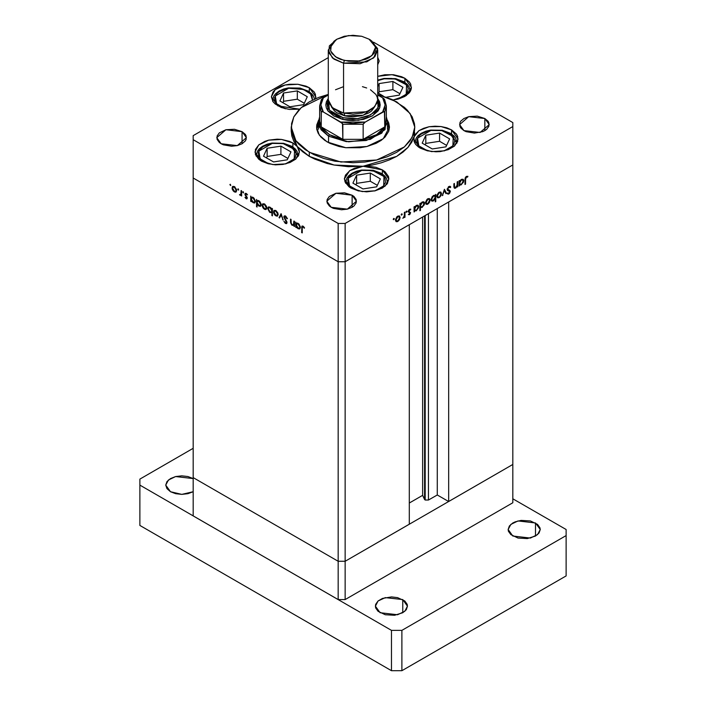 <?xml version="1.0" encoding="UTF-8"?>
<svg xmlns="http://www.w3.org/2000/svg" width="706" height="706" viewBox="0 0 706 706"><rect width="100%" height="100%" fill="white"/><g stroke="black" fill="none" stroke-linecap="round" stroke-linejoin="round"><path stroke-width="1.06" d="M512.838 464.451L345.137 561.27L338.148 561.27L193.162 477.565L193.162 515.892L193.162 178.018L338.148 261.732L338.148 223.405L193.162 139.7L193.162 178.018L338.148 261.732L345.137 261.732L512.838 164.913L512.838 126.586L345.137 223.405L345.137 261.732L512.838 164.913L512.838 464.451L345.137 561.27L338.148 561.27L193.162 477.565L338.148 561.27L338.148 599.597L193.162 515.892L338.148 599.597L338.148 561.27L193.162 477.565L193.162 139.7L338.148 223.405L345.137 223.405L512.838 126.586L512.838 122.553L373.598 42.166L512.838 122.553L512.838 164.913L448.637 201.978L512.838 164.913L512.838 502.778L345.137 599.597L338.148 599.597L345.137 599.597L345.137 561.27L345.137 599.597L512.838 502.778L512.838 464.451L448.637 501.516L448.637 201.978L448.637 501.516L437.288 494.959L428.436 500.069L425.171 500.069L425.171 215.524L425.171 500.069L424.58 499.477L425.171 500.069L428.436 500.069L428.436 213.636L428.436 500.069L437.288 494.959L437.288 208.526L437.288 494.959L448.637 501.516L512.838 464.451M384.77 115.175L384.77 126.904L376.58 134.652L363.158 139.382L342.842 139.382L329.42 134.652L328.546 136.17L321.045 129.692L318.415 122.05L318.582 129.163M316.738 129.066L318.415 124.503L316.729 129.11M327.231 141.968L319.333 135.137L316.562 127.089L318.556 120.223L316.738 125.024L316.738 129.154L318.132 133.196L320.859 137.008L324.831 140.432L329.887 143.353L339.056 146.521L345.887 147.722L360.113 147.722L366.943 146.521L376.113 143.353L381.169 140.432L385.141 137.008L388.741 131.192L389.438 127.089L383.296 138.773L366.943 146.521L345.887 147.722L327.231 141.968M414.696 132.71L413.945 136.911L414.757 127.089L412.101 137.441L404.353 146.901L376.633 160.033L340.954 162.062L309.325 152.302L309.325 156.335L334.088 165.072L363.025 166.307L396.675 156.335L407.944 147.404L413.945 136.911L419.037 130.61L429.071 126.771L441.1 126.515L451.602 129.922L451.602 133.955L451.602 129.922L456.42 134.078L457.691 136.487L457.691 141.5L454.364 146.124L448.231 149.672L440.217 151.587L435.884 151.834L427.368 150.855L420.158 148.075L413.645 138.994L414.643 135.199L419.037 130.61L423.6 128.298L429.071 126.771L435.055 126.171L441.1 126.515L446.757 127.804L451.602 129.922L458.115 138.994L454.364 146.124L444.392 150.855L431.542 151.587L420.158 148.075L418.411 146.936L415.666 144.342L414.06 141.456L413.945 136.911L411.651 142.294L407.944 147.404L402.914 152.125L396.675 156.335L389.377 159.935L381.205 162.848L372.344 164.983L363.025 166.307L382.352 169.899L382.352 173.941L382.352 169.899L385.123 171.84L388.441 176.474L388.865 178.971L387.17 183.887L382.352 188.052L375.142 190.832L366.635 191.811L358.127 190.832L350.908 188.052L344.396 178.971L349.682 170.667L363.025 166.307L368.276 166.175L375.901 167.304L382.352 169.899L388.865 178.971L385.123 186.11L375.142 190.832L362.293 191.564L350.908 188.052L348.914 186.728L345.022 181.989L344.413 178.503L345.463 175.044L349.955 170.49L354.553 168.196L363.025 166.307L348.429 166.687L334.088 165.072L327.266 163.536L314.797 159.141L309.325 156.335L302.574 151.711L297.27 146.495L299.335 150.802L298.717 155.258L295.487 159.327L290.042 162.504L283.035 164.41L275.322 164.816L267.83 163.66L261.485 161.1L254.972 152.019L258.723 144.889L268.695 140.167L281.544 139.435L292.928 142.947L292.928 146.989L292.928 142.947L297.27 146.495L293.846 141.376L291.825 136.02L291.243 131.087M396.675 101.876L410.062 113.445L414.757 127.089L414.466 123.594L412.101 116.737L407.468 110.277L404.353 107.277L392.183 99.528L377.701 94.41L396.675 101.876M309.325 87.756L309.325 91.798L309.325 87.756L314.152 91.921L315.414 94.33L315.6 98.716L315.838 96.837L309.325 87.756L297.941 84.243L285.1 84.976L275.119 89.697L271.369 96.837L273.063 91.921L275.119 89.697L281.253 86.158L285.1 84.976L289.266 84.243L297.941 84.243L305.963 86.158L309.325 87.756M277.882 105.909L271.369 96.837L273.063 101.743L275.119 103.967L281.253 107.506L289.266 109.421L299.573 109.201L277.882 105.909M404.917 78.287L404.917 82.328L404.917 78.287L409.356 81.949L410.689 84.067L411.342 88.524L410.654 90.73L409.312 92.839L404.838 96.484L398.466 99.034L393.154 99.996L406.259 95.592L411.43 87.367L404.917 78.287L391.883 74.624L377.701 76.372L384.858 74.774L393.533 74.774L401.555 76.689L404.917 78.287M242.07 131.625L242.07 143.733L237.269 145.586L231.594 146.239L223.361 144.792L221.11 143.733L216.768 137.679L225.92 129.772L242.07 131.625L245.291 134.405L246.129 136.011L246.129 139.347L245.291 140.953L242.07 143.733L242.07 131.625L246.412 137.679L237.269 145.586L221.11 143.733L219.266 142.435L217.051 139.347L217.051 136.011L219.266 132.922L225.92 129.772L234.489 129.286L242.07 131.625M484.89 118.52L484.89 130.619L482.639 131.687L474.406 133.125L466.172 131.687L463.93 130.619L459.588 124.565L468.731 116.658L484.89 118.52L488.102 121.291L488.949 122.897L488.949 126.242L486.734 129.322L484.89 130.619L484.89 118.52L489.232 124.565L480.08 132.472L463.93 130.619L460.709 127.839L459.871 126.242L459.871 122.897L460.709 121.291L463.93 118.52L468.731 116.658L477.3 116.172L484.89 118.52M352.126 195.165L352.126 207.273L347.317 209.126L341.642 209.779L333.409 208.332L331.167 207.273L326.825 201.219L335.977 193.312L352.126 195.165L353.971 196.462L356.186 199.551L356.186 202.887L353.971 205.975L352.126 207.273L352.126 195.165L356.468 201.219L347.317 209.126L331.167 207.273L329.323 205.975L327.107 202.887L327.107 199.551L329.323 196.462L335.977 193.312L344.537 192.826L352.126 195.165M293.908 221.057L294.455 221.375L294.455 226.538L293.908 225.285L291.755 225.002L290.59 222.699L290.537 219.116L291.084 219.434L291.207 223.317L292.302 224.746L293.74 224.49L293.908 221.057L293.422 224.835L292.302 224.746L291.154 223.07L291.084 219.434L290.537 219.116L290.537 221.746L292.213 225.329L293.908 225.285L294.455 226.538L294.455 221.375L293.908 221.057M283.794 216.954L284.139 216.018L285.215 215.886L287.254 218.278L286.883 218.728L285.321 216.663L284.359 217.13L286.874 221.887L286.565 223.608L285.25 223.281L283.874 221.313L285.727 222.84L286.459 222.249L283.794 216.954L286.459 222.381L285.568 222.761L283.874 221.313L285.506 223.449L286.61 223.581L287.015 222.672L284.35 217.28L284.633 216.654L285.542 216.768L287.404 218.666L285.542 216.045L284.289 215.912L283.794 216.954L285.453 216.001L283.794 216.954M281.05 213.636L283.168 220.016L281.094 215.065L279.611 217.96L279.02 217.616L281.05 213.636L279.02 217.616L279.611 217.96L281.094 215.065L283.168 220.016L281.05 213.636M278.155 214.527L277.184 216.168L274.908 215.127L273.681 212.93L273.919 210.6L275.843 210.538L277.767 212.815L278.155 214.527L275.843 210.538L274.228 210.344L273.531 211.862L274.14 214.042L275.843 215.877L277.44 216.062L278.155 214.527M266.789 207.97L265.818 209.611L263.541 208.57L262.314 206.373L262.553 204.034L264.476 203.972L266.4 206.258L266.789 207.97L264.476 203.972L262.861 203.778L262.164 205.296L262.773 207.485L264.476 209.311L266.074 209.505L266.789 207.97M251.265 200.645L251.265 201.598L250.718 201.281L250.718 196.127L251.265 197.336L252.571 197.159L253.983 198.112L255.413 201.166L254.372 203.046L252.051 201.89L251.265 200.645L253.075 202.737L254.76 202.896L255.422 201.431L253.092 197.406L251.265 197.336L250.718 196.127L250.718 201.281L251.265 201.598L251.265 200.645M230.377 184.292L230.659 185.528L229.874 184.707L230.377 184.292L229.865 184.584L230.738 185.501L230.377 184.292L229.865 184.584L230.377 184.292M236.686 190.585L235.725 192.226L233.439 191.194L232.212 188.987L232.45 186.658L234.604 186.737L236.519 189.464L236.686 190.585L234.374 186.596L232.759 186.402L232.062 187.92L232.68 190.108L234.374 191.935L235.98 192.129L236.686 190.585M238.293 188.864L238.575 190.099L237.825 189.402L238.293 188.864L237.79 189.155L238.654 190.073L238.293 188.864L237.79 189.155L238.293 188.864M241.081 190.558L241.629 190.876L241.629 196.03L241.081 194.953L240.322 195.306L239.51 194.724L240.931 194.168L241.081 190.558L240.975 194.009L239.51 194.724L241.081 194.953L241.629 196.03L241.629 190.876L241.081 190.558M243.235 191.714L243.517 192.95L242.758 192.253L243.235 191.714L242.723 192.006L243.596 192.923L243.235 191.714L242.723 192.006L243.235 191.714M247.268 198.024L246.368 198.836L245 197.336L246.712 197.865L245.035 194.856L245.3 193.329L246.412 193.559L247.506 194.874L245.962 193.982L245.467 194.468L247.268 198.024L245.467 194.468L246.253 194.088L247.506 194.874L246.226 193.444L244.92 194.176L246.721 197.733L246.138 198.095L245 197.336L246.138 198.73L247.268 198.077L246.138 198.73L246.923 198.827L247.268 198.024M257.072 203.946L257.072 207.026L256.516 206.717L256.516 199.471L257.072 200.68L258.378 200.513L259.79 201.466L261.185 204.228L261.043 205.711L260.17 206.39L257.849 205.217L257.072 203.946L258.873 206.081L260.558 206.249L261.22 204.784L258.89 200.751L257.072 200.68L256.516 199.471L256.516 206.717L257.072 207.026L257.072 203.946M271.881 209.294L271.881 208.341L272.428 208.658L272.428 215.904L271.881 215.586L271.881 212.568L269.604 212.232L267.742 208.782L268.006 207.405L268.933 206.876L271.528 208.641L270.08 207.211L268.395 207.043L267.724 208.517L270.063 212.541L271.881 212.568L271.881 215.586L272.428 215.904L272.428 208.658L271.881 208.341L271.881 209.294L272.428 208.976L271.881 209.294M296.264 226.617L296.264 227.579L295.708 227.261L295.708 222.099L296.264 223.308L297.57 223.14L298.982 224.093L300.377 226.855L299.715 228.894L297.288 228.117L296.264 226.617L298.064 228.709L299.75 228.876L300.412 227.411L298.082 223.378L296.264 223.308L295.708 222.099L295.708 227.261L296.264 227.579L296.264 226.617M303.068 226.891L302.274 227.226L302.221 232.918L301.665 232.601L301.868 226.264L303.201 226.247L304.568 227.844L304.242 228.206L303.068 226.891L304.242 228.206L304.568 227.844L303.095 226.185L302.089 226.044L301.665 232.601L302.221 232.918L302.221 228.223L302.503 226.838L303.068 226.891M457.241 181.883L457.788 181.566L457.788 186.719L457.241 187.037L457.241 186.11L455.794 187.955L454.39 188.264L453.87 183.825L454.417 183.507L454.54 187.258L455.635 187.425L457.073 185.51L457.241 181.883L457.153 185.184L455.635 187.425L454.487 187.072L454.417 183.507L453.87 183.825L453.87 186.463L454.373 188.255L455.538 188.114L457.241 186.11L457.241 187.037L457.788 186.719L457.788 181.566L457.241 181.883M447.127 189.446L448.707 186.631L449.996 186.322L450.737 187.002L450.216 187.655L448.99 187.196L447.78 188.59L447.895 189.711L450.34 191.317L449.669 193.241L448.336 194.176L447.207 193.718L447.701 193.003L449.228 192.976L449.766 191.555L447.613 190.496L447.127 189.446L449.793 191.803L448.901 193.215L447.701 193.003L447.207 193.718L448.839 193.974L450.34 191.458L450.004 190.576L447.675 189.137L448.875 187.258L450.216 187.655L450.737 187.002L450.172 186.402L448.875 186.525L447.127 189.446M444.383 189.305L446.501 193.241L445.91 193.585L444.427 190.682L442.344 195.641L444.383 189.305L442.344 195.641L444.427 190.682L445.91 193.585L446.501 193.241L444.383 189.305M441.488 193.541L440.103 196.815L438.7 197.786L437.332 197.583L437.032 195.094L438.497 192.712L440.809 192.041L441.488 193.541L440.791 192.023L439.167 192.226L436.864 196.215L437.561 197.751L439.167 197.565L440.871 195.73L441.488 193.541L440.8 193.153L441.488 193.541M430.122 200.107L428.736 203.372L427.333 204.352L425.965 204.14L425.533 202.225L426.918 199.48L429.442 198.598L430.122 200.107L429.425 198.589L427.801 198.783L425.497 202.772L426.195 204.308L427.801 204.122L429.504 202.287L430.122 200.107L429.433 199.71L430.122 200.107M414.599 210.706L414.051 211.976L414.051 206.814L414.599 206.496L414.599 207.396L416.161 205.517L418.076 205.19L418.579 207.82L416.143 210.847L414.599 210.706L416.408 210.706L418.755 206.699L418.076 205.19L416.425 205.358L414.599 207.396L414.599 206.496L414.051 206.814L414.051 211.976L414.599 211.659L414.051 210.388L414.599 210.706M393.789 218.428L394.266 218.966L393.427 219.637L393.595 218.578L393.277 219.31L393.789 219.601L394.301 218.719L393.789 218.428M400.099 217.439L398.714 220.713L397.31 221.684L395.942 221.472L395.519 219.566L396.896 216.813L399.419 215.93L400.099 217.439L399.402 215.921L397.787 216.115L395.475 220.104L396.172 221.64L397.787 221.455L399.49 219.619L399.093 219.389L399.49 219.619L400.099 217.439L399.419 217.042L400.099 217.439M401.705 213.856L402.182 214.395L401.343 215.065L401.511 214.006L401.193 214.739L401.705 215.03L402.217 214.147L401.705 213.856M404.406 212.382L404.962 212.065L404.962 217.227L404.406 217.545L404.406 216.786L402.844 218.357L404.264 216.168L404.406 212.382L404.309 215.948L402.844 218.357L404.406 216.786L404.406 217.545L404.962 217.227L404.962 212.065L404.406 212.382M406.568 211.05L407.035 211.588L406.206 212.259L406.462 211.112L406.056 211.932L406.568 212.224L407.071 211.341L406.568 211.05M410.601 212.7L409.807 214.465L408.333 214.633L410.01 213.336L408.253 211.412L408.827 209.982L410.098 209.108L410.839 209.276L410.477 209.964L409.436 210.035L408.809 211.35L410.601 212.7L408.8 211.218L410.839 209.276L409.559 209.32L408.253 211.562L410.054 213.044L408.333 214.633L409.471 214.712L408.58 214.192L409.471 214.712L410.601 212.7L408.853 211.694L410.601 212.7M420.397 207.308L420.397 210.388L419.849 210.706L419.849 203.469L420.397 203.151L420.397 204.043L422.091 202.084L423.874 201.837L424.518 202.843L424.28 204.766L421.941 207.493L420.397 207.308L422.206 207.361L424.553 203.346L423.882 201.845L422.223 202.004L420.397 204.043L420.397 203.151L419.849 203.469L419.849 210.706L420.397 210.388L419.849 210.079L420.397 210.388L420.397 207.308L419.849 206.99L420.397 207.308M435.214 195.553L435.761 194.282L435.761 201.519L435.214 201.837L435.214 198.818L432.937 201.113L431.745 201.069L431.101 200.072L432.037 196.842L434.658 195.235L435.214 195.553L433.413 195.553L431.057 199.569L431.737 201.069L433.396 200.901L435.214 198.818L435.214 201.837L435.761 201.519L435.761 194.282L435.214 195.553L434.684 195.244L435.214 195.553M459.588 184.725L459.041 185.996L459.041 180.842L459.588 180.524L459.588 181.416L461.283 179.456L463.065 179.209L463.71 180.215L463.471 182.139L460.877 184.972L459.588 184.725L461.397 184.725L463.745 180.718L463.074 179.218L461.415 179.377L459.588 181.416L459.588 180.524L459.041 180.842L459.041 185.996L459.588 185.678L459.041 184.407L459.588 184.725M466.392 177.135L465.633 178.23L465.545 184.142L464.998 184.46L465.201 177.894L466.428 176.394L467.901 176.359L467.575 177.091L466.392 177.135L467.575 177.091L467.901 176.359L466.428 176.394L464.998 179.695L464.998 184.46L465.545 184.142L465.545 179.448L465.007 179.139L465.545 179.448L466.392 177.135L465.863 176.835L466.392 177.135M193.162 135.658L328.299 57.645L193.162 135.658L193.162 139.7L193.162 135.658M261.485 161.1L258.723 159.159L255.395 154.526L255.395 149.522L258.723 144.889L264.856 141.35L268.695 140.167L277.202 139.188L281.544 139.435L289.557 141.35L292.928 142.947L297.27 146.495L299.441 152.019L295.69 159.159L285.718 163.88L272.869 164.613L261.485 161.1M377.701 57.31L379.175 61.034L377.701 64.749L379.175 61.034L377.701 57.31M345.137 223.405L338.148 223.405L338.148 261.732L345.137 261.732L345.137 223.405M291.243 127.089L291.243 131.122L297.27 146.495L309.325 156.335L309.325 152.302L295.938 140.732L291.243 127.089L293.811 116.896L301.33 107.559L328.299 94.41L318.688 97.446L309.325 101.876L301.647 107.277L298.532 110.277L293.899 116.737L291.534 123.594L291.534 130.584L292.425 134.043L295.938 140.732L298.532 143.9L305.257 149.707L313.817 154.649L323.886 158.532L335.068 161.215L353 162.751L365.046 162.062L376.633 160.033L387.312 156.741L396.675 152.302L404.353 146.901L410.062 140.732L413.575 134.043L414.757 127.089M387.444 120.223L388.741 122.985L389.438 127.089L387.444 120.223M389.271 129.11L387.585 124.503L389.262 129.066M387.417 129.163L387.585 122.05L381.761 133.143L366.237 140.494L346.249 141.632L328.546 136.17L348.543 141.844L370.385 139.311L385.017 129.604L386.35 116.755L387.585 122.05M393.277 219.31L393.789 219.601L393.277 219.31M397.099 221.057L397.787 221.455L397.099 221.057M397.787 220.819L396.543 220.934L395.528 219.495L396.022 219.787L397.787 216.751L397.284 216.46L399.04 216.601L399.552 217.748L398.131 220.59L399.517 218.172L398.766 216.513L397.107 217.28L396.154 218.931L396.313 220.757L397.787 220.819M401.193 214.739L401.705 215.03L401.193 214.739M404.406 216.91L404.962 217.227L404.406 216.91M406.056 211.932L406.568 212.224L406.056 211.932M408.297 211.95L409.259 212.506L408.297 211.95M410.301 209.867L409.454 209.382M409.109 209.664L409.586 209.938L409.109 209.664M408.342 210.953L408.8 211.218L408.342 210.953M408.28 211.235L408.995 211.659M408.853 211.571L408.827 212.038L408.853 211.571M414.051 207.079L414.599 207.396L414.051 207.079M418.058 206.293L418.755 206.699L418.058 206.293M415.755 210.326L416.408 210.706L415.755 210.326M416.399 210.079L415.11 210.22L414.051 208.755L414.599 209.064L416.408 206.002L415.905 205.711L417.67 205.87L418.208 207.008L416.752 209.841L418.173 207.423L417.396 205.773L415.719 206.54L414.731 208.199L414.925 210.079L416.399 210.079M419.849 203.725L420.397 204.043L419.849 203.725M423.856 202.94L424.553 203.346L423.856 202.94M421.553 206.982L422.206 207.361L421.553 206.982M422.197 206.726L420.908 206.876L419.849 205.402L420.397 205.72L422.206 202.648L421.711 202.366L423.476 202.516L424.006 203.655L422.55 206.487L423.971 204.078L423.194 202.419L421.853 202.887L420.529 204.855L420.723 206.734L422.197 206.726M427.121 203.725L427.801 204.122L427.121 203.725L427.81 203.487L426.565 203.602L425.55 202.163L426.045 202.454L427.81 199.419L427.306 199.127L429.063 199.268L429.575 200.416L427.81 203.487L429.274 201.722L429.442 199.719L428.48 199.171L426.821 200.31L426.053 202.648L427.13 203.725M435.214 201.201L435.761 201.519L435.214 201.201M432.699 200.504L433.396 200.901L432.699 200.504M433.413 196.18L434.711 196.039L435.214 197.186L433.405 200.257L432.143 200.389L431.11 198.96L431.613 199.277L433.413 196.18L432.91 195.889L433.413 196.18L431.622 199.039L432.416 200.486L434.093 199.71L435.187 197.609L434.922 196.206L433.413 196.18M438.488 197.168L439.167 197.565L438.488 197.168M439.176 196.93L437.932 197.045L436.908 195.606L437.411 195.889L439.176 192.853L438.673 192.561L440.429 192.712L440.932 193.859L439.856 196.383L440.932 194.062L440.156 192.614L438.497 193.391L437.438 195.474L437.808 196.956L439.176 196.93M445.407 192.606L446.501 193.241L445.407 192.606M444.021 190.444L444.427 190.682L444.021 190.444M442.53 195.059L442.944 195.297L442.53 195.059M449.51 186.287L450.737 187.002L449.51 186.287M448.328 186.94L448.875 187.258L448.328 186.94M447.198 188.864L447.675 189.137L447.198 188.864M447.136 189.27L447.895 189.711L447.136 189.27M448.548 190.064L450.34 191.458L448.584 190.655L448.548 190.064M447.542 193.232L448.839 193.974L447.542 193.232M447.728 190.161L447.242 189.993M447.313 190.17L448.566 190.894L447.313 190.17M457.241 186.41L457.788 186.719L457.241 186.41M453.896 187.161L455.538 188.114L453.896 187.161M453.87 185.616L454.417 185.934L453.87 185.616M453.87 186.719L454.487 187.072L453.87 186.719M459.041 181.098L459.588 181.416L459.041 181.098M463.048 180.312L463.745 180.718L463.048 180.312M460.744 184.354L461.397 184.725L460.744 184.354M461.389 184.098L460.1 184.248L459.041 182.775L459.588 183.092L461.397 180.021L460.903 179.739L462.668 179.889L463.198 181.027L461.742 183.86L463.162 181.451L462.386 179.792L461.044 180.259L459.721 182.227L459.915 184.107L461.389 184.098M464.998 183.825L465.545 184.142L464.998 183.825M466.401 176.412L467.575 177.091L466.401 176.412M466.11 176.615L466.798 177.012L466.11 176.615M235.054 191.547L234.374 191.935L235.627 191.414L234.374 191.3L232.609 188.228L233.121 187.081L234.877 186.94L234.374 187.231L236.139 190.267L236.634 189.976L235.619 191.423L236.104 189.852L235.054 187.77L233.395 186.993L232.062 187.92L232.742 187.522L233.13 189.976L235.054 191.547M233.068 189.879L232.68 190.108L233.068 189.879M241.629 195.403L241.081 195.712L241.629 195.403M241.629 194.635L241.081 194.953L241.629 194.635M241.629 194.229L239.987 195.174L241.629 194.229M239.934 194.477L239.51 194.724L239.934 194.477M241.629 193.629L240.975 194.009L241.629 193.629M241.629 191.97L241.081 192.288L241.629 191.97M247.188 197.468L246.721 197.733L247.188 197.468M246.985 196.948L246.57 197.177L246.985 196.948M246.35 196.039L245.935 196.277L246.35 196.039M245.538 194.856L245.123 195.094L245.538 194.856M246.226 193.444L245.3 193.329L244.92 194.176L246.209 193.426M246.729 193.815L246.253 194.088L246.729 193.815M251.265 200.963L250.718 201.281L251.265 200.963M253.754 202.34L255.369 200.822L254.354 202.234L253.066 202.093L251.265 199.013L251.751 197.874L253.578 197.733L253.075 198.024L254.875 201.122L254.531 199.727L252.898 197.936L251.398 198.289L251.786 200.778L253.754 202.34M257.072 206.399L256.516 206.717L257.072 206.399M259.552 205.693L261.176 204.166L260.152 205.587L258.873 205.446L257.072 202.357L257.549 201.228L259.376 201.086L258.873 201.378L260.673 204.466L260.488 203.46L259.226 201.616L257.593 201.201L257.072 202.163L257.39 203.743L259.552 205.693M265.156 208.923L264.476 209.311L265.721 208.799L264.476 208.685L262.711 205.605L263.223 204.466L264.979 204.316L264.476 204.608L266.241 207.643L266.736 207.361L265.721 208.799L266.206 207.229L265.156 205.146L263.488 204.369L262.164 205.296L262.844 204.899L263.223 207.352L265.156 208.923M263.17 207.255L262.773 207.485L263.17 207.255M272.428 215.268L271.881 215.586L272.428 215.268M272.428 212.25L271.881 212.568L272.428 212.25M270.725 212.153L270.063 212.541L270.725 212.153M268.43 208.111L267.724 208.517L268.43 208.111M270.08 207.846L271.881 210.935L272.428 210.617L271.395 212.056L270.071 211.915L268.28 208.826L268.801 207.705L270.583 207.555L268.81 207.696L268.315 209.25L269.392 211.368L271.078 212.162L271.748 211.65L271.757 210.061L270.08 207.846M276.523 215.48L275.843 215.877L277.087 215.356L275.843 215.242L274.078 212.171L274.59 211.023L276.346 210.882L275.825 211.165L277.608 214.209L278.102 213.918L277.087 215.356L277.573 213.794L276.514 211.703L274.855 210.926L273.531 211.862L274.21 211.465L274.59 213.918L276.523 215.48M274.537 213.821L274.14 214.042L274.537 213.821M282.982 219.442L282.576 219.672L282.982 219.442M281.5 214.827L281.094 215.065L281.5 214.827M280.105 216.989L279.02 217.616L280.105 216.989M287.333 218.472L286.883 218.728L287.333 218.472M286.089 216.46L285.542 216.768L286.089 216.46M287.007 222.575L285.506 223.449L287.007 222.575M286.936 222.108L286.459 222.381L286.936 222.108M286.451 221.013L286.062 221.234L286.451 221.013M285.648 219.822L285.242 220.06L285.648 219.822M294.455 225.902L293.908 226.22L294.455 225.902M294.455 224.967L293.908 225.285L294.455 224.967M292.858 224.949L292.213 225.329L292.858 224.949M291.084 221.428L290.537 221.746L291.084 221.428M294.455 223.89L293.828 224.261L294.455 223.89M294.455 222.611L293.908 222.928L294.455 222.611M296.264 226.944L295.708 227.261L296.264 226.944M298.744 228.32L298.064 228.709L299.326 228.223L298.064 228.073L296.264 224.985L296.741 223.855L298.567 223.714L298.064 224.005L299.865 227.085L300.368 226.794L299.344 228.215L299.865 227.085L299.326 225.329L298.064 224.005L296.785 223.828L296.582 226.37L298.744 228.32M302.221 232.283L301.665 232.601L302.221 232.283M302.239 227.5L301.665 227.835L302.239 227.5M303.951 226.944L303.465 227.217L303.951 226.944M424.58 215.868L424.58 499.477L422.656 495.338L409.339 503.025L422.656 495.338L422.656 216.971L422.656 495.338L424.58 499.477L424.58 215.868M409.339 224.667L345.137 261.732L338.148 261.732L193.162 178.018L338.148 261.732L338.148 561.27L338.148 261.732L345.137 261.732L409.339 224.667L409.339 524.205L345.137 561.27L338.148 561.27L345.137 561.27L345.137 261.732L345.137 561.27L409.339 524.205L409.339 224.667M430.96 130.407L441.815 130.575L453.208 136.487L452.925 145.886L443.977 150.952L450.181 148.251L453.896 144.545L454.867 140.291L452.943 136.152L450.975 134.325L448.425 132.754L441.991 130.61L430.651 130.063L421.579 133.769L419.408 135.517L417.025 139.576L416.902 141.729L418.817 145.868L423.335 149.266L427.783 150.952L418.817 145.868L417.502 138.173L430.96 130.407M414.881 143.212L416.063 138.261L417.899 135.852L421.305 133.231L425.815 131.219L430.66 130.063L442.344 130.283L450.596 133.31L453.914 135.905L455.714 138.297L456.853 143.265L449.996 133.655M439.556 133.09L425.833 135.217L422.162 143.133L432.204 148.931L445.927 146.813L449.598 138.888L439.556 133.09L439.556 141.324L425.833 143.442L425.171 144.871L425.833 143.442L425.833 135.217L425.833 143.442L439.556 141.324L439.556 133.09L449.598 138.888L445.927 146.813L432.204 148.931L422.162 143.133L425.833 135.217L439.556 133.09M446.589 145.383L439.556 141.324L446.589 145.383M358.542 190.929L349.567 185.846L348.261 178.15L361.71 170.384L372.565 170.561L383.967 176.465L383.676 185.863L374.727 190.929L380.931 188.237L383.111 186.481L385.494 182.422L385.008 178.15L381.725 174.303L376.148 171.479L365.39 170.031L361.401 170.049L352.329 173.747L348.623 177.462L347.776 179.562L348.261 183.834L349.576 185.846L354.094 189.252L358.533 190.929M387.603 183.242L387.629 182.607L387.603 183.242M345.666 183.242L345.631 182.607L345.666 183.242M370.306 173.067L356.592 175.194L352.912 183.119L362.955 188.917L376.677 186.79L380.357 178.865L370.306 173.067L370.306 181.301L356.592 183.419L355.921 184.857L356.592 183.419L356.592 175.194L356.592 183.419L370.306 181.301L370.306 173.067L380.357 178.865L376.677 186.79L362.955 188.917L352.912 183.119L356.592 175.194L370.306 173.067M377.339 185.36L370.306 181.301L377.339 185.36M384.276 78.772L395.131 78.948L406.532 84.852L406.241 94.251L397.293 99.317L403.497 96.625L407.212 92.91L408.183 88.665L407.574 86.538L404.291 82.699L398.714 79.866L391.68 78.49L383.967 78.437L377.701 80.634L384.276 78.772M410.168 91.63L410.195 90.995L410.168 91.63M392.871 81.464L379.157 83.582L377.701 86.706L379.157 83.582L379.157 91.815L378.487 93.245L379.157 91.815L379.157 83.582L392.871 81.464L392.871 89.688L379.157 91.815L392.871 89.688L392.871 81.464L402.923 87.262L392.871 81.464M377.701 92.786L383.296 96.016L377.701 92.786M386.535 97.146L399.243 95.178L402.923 87.262L399.243 95.178L386.535 97.146M399.905 93.748L392.871 89.688L399.905 93.748M288.683 88.241L303.43 89.441L310.561 93.872L312.493 100.173L311.981 96.007L310.666 93.995L306.148 90.597L299.723 88.453L288.375 87.906L279.302 91.612L277.131 93.36L274.749 97.419L274.625 99.572L276.549 103.711L281.067 107.109L285.515 108.786L276.54 103.703L275.234 96.007L288.683 88.241M272.64 101.099L272.604 100.464L272.64 101.099M297.279 90.933L283.565 93.051L279.885 100.976L289.928 106.774L303.651 104.647L307.331 96.731L297.279 90.933L297.279 99.158L283.565 101.285L282.894 102.714L283.565 101.285L283.565 93.051L283.565 101.285L297.279 99.158L297.279 90.933L307.331 96.731L303.651 104.647L289.928 106.774L279.885 100.976L283.565 93.051L297.279 90.933M304.312 103.217L297.279 99.158L304.312 103.217M272.287 143.433L283.141 143.609L294.534 149.513L294.252 158.912L285.295 163.977L291.507 161.277L295.223 157.57L296.185 153.326L295.576 151.199L292.293 147.351L289.751 145.78L283.318 143.645L271.978 143.089L262.906 146.795L259.19 150.51L258.343 152.611L258.828 156.882L262.111 160.73L269.11 163.977L260.143 158.894L258.828 151.199L272.287 143.433M256.207 156.238L257.39 151.296L259.217 148.878L262.632 146.257L267.133 144.245L271.978 143.089L283.671 143.309L291.922 146.336L295.24 148.931L297.041 151.331L298.179 156.291L291.322 146.68M280.882 146.116L267.159 148.242L263.488 156.158L273.531 161.965L287.254 159.838L290.925 151.914L280.882 146.116L280.882 154.349L267.159 156.467L266.497 157.906L267.159 156.467L267.159 148.242L267.159 156.467L280.882 154.349L280.882 146.116L290.925 151.914L287.254 159.838L273.531 161.965L263.488 156.158L267.159 148.242L280.882 146.116M287.916 158.409L280.882 154.349L287.916 158.409M170.455 491.685L165.751 485.128L168.452 479.974L175.662 476.559L193.162 478.571L187.955 476.559L181.804 475.853L175.662 476.559L170.455 478.571L166.969 481.58L165.751 485.128L166.969 488.676L170.455 491.685L175.662 493.697L181.804 494.394L187.955 493.697L193.162 491.685L181.804 494.394L170.455 491.685M512.838 536.057L508.135 529.5L510.844 524.355L518.045 520.94L535.545 522.952L535.545 536.057L527.329 538.599L518.045 538.069L510.844 534.654L508.444 531.309L508.135 529.5L509.361 525.952L512.838 522.952L515.274 521.796L521.063 520.41L530.338 520.94L537.548 524.355L539.94 527.691L540.249 529.5L539.031 533.048L535.545 536.057L535.545 522.952L540.249 529.5L537.548 534.654L530.338 538.069L512.838 536.057M380.075 612.711L375.371 606.154L378.081 601L385.282 597.585L402.782 599.597L402.782 612.711L394.566 615.244L385.282 614.714L378.081 611.299L375.68 607.963L375.371 606.154L375.68 604.345L378.081 601L382.511 598.441L391.433 596.879L397.575 597.585L404.785 601L407.177 604.345L407.486 606.154L406.268 609.702L402.782 612.711L402.782 599.597L407.486 606.154L404.785 611.299L397.575 614.714L380.075 612.711M193.162 448.319L139.885 479.074L139.885 485.128L391.433 630.361L401.908 630.361L566.115 535.554L566.115 529.5L512.838 498.745L566.115 529.5L566.115 575.893L401.908 670.7L566.115 575.893L566.115 535.554L401.908 630.361L401.908 670.7L391.433 670.7L401.908 670.7L401.908 630.361L391.433 630.361L391.433 670.7L139.885 525.467L391.433 670.7L391.433 630.361L139.885 485.128L139.885 525.467L139.885 479.074L193.162 448.319M369.741 39.545L377.701 50.038L374.789 56.754L366.732 61.89L343.557 63.213L360.175 63.681L373.545 57.954L377.586 48.635L370.465 39.951L369.07 39.148L375.618 47.134L371.903 55.712L359.601 60.981L344.307 60.548L343.557 63.213L343.557 113.039L366.732 111.716L374.789 106.58L377.701 99.855L377.233 102.635L373.545 107.78L370.474 109.942L362.46 113.031L353.009 114.125L343.557 113.039L343.557 63.213L332.464 57.963L328.299 50.038L336.259 39.545M336.93 39.148L329.358 45.899L328.775 52.818L333.912 59.083L343.557 63.213L344.307 60.548L335.438 56.754L330.708 50.982L331.246 44.61L336.93 39.148L348.561 35.556L361.693 36.297L369.07 39.148L371.894 41.124L375.292 45.855L375.292 50.973L374.003 53.435L369.079 57.698L365.637 59.33L357.439 61.29L348.579 61.29L340.38 59.339L336.938 57.707L332.005 53.444L330.708 50.991L330.708 45.864L334.097 41.133L336.921 39.148L344.29 36.297L352.991 35.3L361.693 36.297L369.061 39.139M342.613 119.402L358.56 120.258L372.574 115.784L379.793 107.533L377.701 98.363L379.651 101.832L380.172 104.894L379.651 107.956L378.107 110.904L372.221 115.987L363.413 119.393L353.009 120.594L347.705 120.294L342.613 119.402L333.788 115.996L327.902 110.913L326.349 107.965L325.828 104.912L326.349 101.849L328.299 98.363L327.708 110.639L342.613 119.402L343.081 117.734L342.613 119.402M377.701 99.325L378.081 107.718L370.571 114.91L357.536 118.634L343.081 117.734L334.662 114.487L329.04 109.633L327.558 106.818L327.063 103.897L328.299 99.325L329.473 110.198L343.081 117.734L353.009 118.873L358.074 118.582L367.42 116.34L374.577 112.21L378.442 106.809L378.937 103.888L377.701 99.325M344.502 113.251L344.502 115.758L363.272 115.281L374.709 106.668L371.488 111.018L368.726 112.969L361.516 115.749L353.009 116.728L348.667 116.481L344.502 115.758L344.502 113.251M328.299 99.855L332.464 107.789L343.557 113.039L335.535 109.951L332.464 107.789L328.775 102.644L328.299 99.864L328.299 50.038M335.526 89.777L343.54 86.679M362.443 86.679L366.714 87.994M370.465 89.768L375.821 94.392L377.225 97.066L377.701 99.855L377.701 50.038M331.29 106.668L344.502 115.758L337.283 112.969L334.52 111.027L331.29 106.668M318.415 122.05L319.65 116.755L319.562 127.151L328.546 136.17L328.546 142.683L328.546 136.17L329.42 134.652L335.641 137.476L342.842 139.382L321.23 126.904L322.668 129.039L329.42 134.652L321.23 126.904L321.23 115.175M384.77 126.904L363.158 139.382L370.359 137.476L376.58 134.652L383.332 129.039L384.77 126.904L363.158 139.382L363.158 124.247L365.231 122.05L384.443 111.398L384.77 126.904L386.35 121.035L386.35 105.909L384.77 111.777L384.77 126.904M323.304 111.963L320.886 104.903L323.304 97.843L328.299 94.957L323.304 97.843L321.495 101.302L320.886 104.903L321.495 108.503L323.304 111.963L342.516 123.497L342.842 139.382L321.23 126.904L321.336 111.504L323.304 111.963L340.769 122.05L353 123.444L365.231 122.05L382.696 111.963L384.505 108.503L385.114 104.903L384.505 101.302L382.696 97.843L377.701 94.957L382.696 97.843L385.114 104.903L382.696 111.963L384.77 111.777L386.35 105.909L384.602 99.546L382.696 97.843L383.843 98.663M321.23 100.049L319.65 105.909L319.65 121.035L321.23 126.904L321.23 111.777L319.65 105.909L321.398 99.546L323.304 97.843L321.336 99.661M384.77 100.049L386.35 105.909M342.842 139.382L363.158 139.382L363.158 124.247L342.842 124.247L342.842 139.382M319.65 105.909L321.23 111.777M364.075 122.862L365.231 122.05L340.769 122.05L342.842 124.247L363.158 124.247M321.336 111.504L322.112 111.442M363.263 123.868L364.923 122.226L363.263 123.868M384.602 99.537L382.996 98.028L384.594 99.537M396.543 220.934L395.484 220.325M399.04 216.601L397.999 216.001M410.38 209.911L409.462 209.382M415.11 210.22L414.051 209.611M417.67 205.87L416.611 205.252M420.908 206.876L419.849 206.267M423.476 202.516L422.417 201.907M426.565 203.602L425.506 202.993M429.063 199.268L428.021 198.668M434.711 196.039L433.652 195.421M432.143 200.389L431.066 199.772M437.932 197.045L436.864 196.427M440.429 192.712L439.388 192.111M449.775 187.214L448.734 186.613M448.133 189.888L447.136 189.305M448.072 193.276L447.675 193.047M449.44 191.149L447.692 190.143M454.779 187.567L453.887 187.055M460.1 184.248L459.041 183.639M462.668 179.889L461.609 179.28M233.121 187.081L234.163 186.481M235.619 191.423L236.678 190.805M240.622 194.618L241.629 194.035M246.535 198.13L247.25 197.724M245.67 194.026L246.447 193.585M251.76 197.874L252.819 197.265M254.354 202.234L255.413 201.625M257.558 201.228L258.617 200.61M260.152 205.587L261.22 204.978M263.223 204.466L264.265 203.857M265.721 208.799L266.78 208.182M271.404 212.056L272.428 211.465M268.801 207.705L269.851 207.096M274.59 211.023L275.631 210.423M277.087 215.356L278.146 214.748M284.633 216.654L285.612 216.089M286.257 222.849L286.998 222.425M293.422 224.835L294.455 224.243M296.749 223.855L297.817 223.237M299.344 228.215L300.412 227.606M302.503 226.838L303.342 226.352M456.879 142.63L456.879 143.212M387.629 183.189L386.464 178.283L384.664 175.882L381.346 173.288L373.095 170.261L361.41 170.04L356.565 171.196L352.056 173.208L348.649 175.829L346.814 178.247L345.631 183.189M410.195 91.586L409.03 86.67L407.23 84.27L403.911 81.684L395.66 78.648L383.976 78.437L377.701 80.105M314.505 99.202L313.438 96.14L311.637 93.739L308.319 91.153L300.068 88.118L288.383 87.906L283.538 89.053L279.029 91.065L275.622 93.686L273.787 96.104L272.604 101.055M298.206 155.655L298.206 156.238"/></g></svg>
